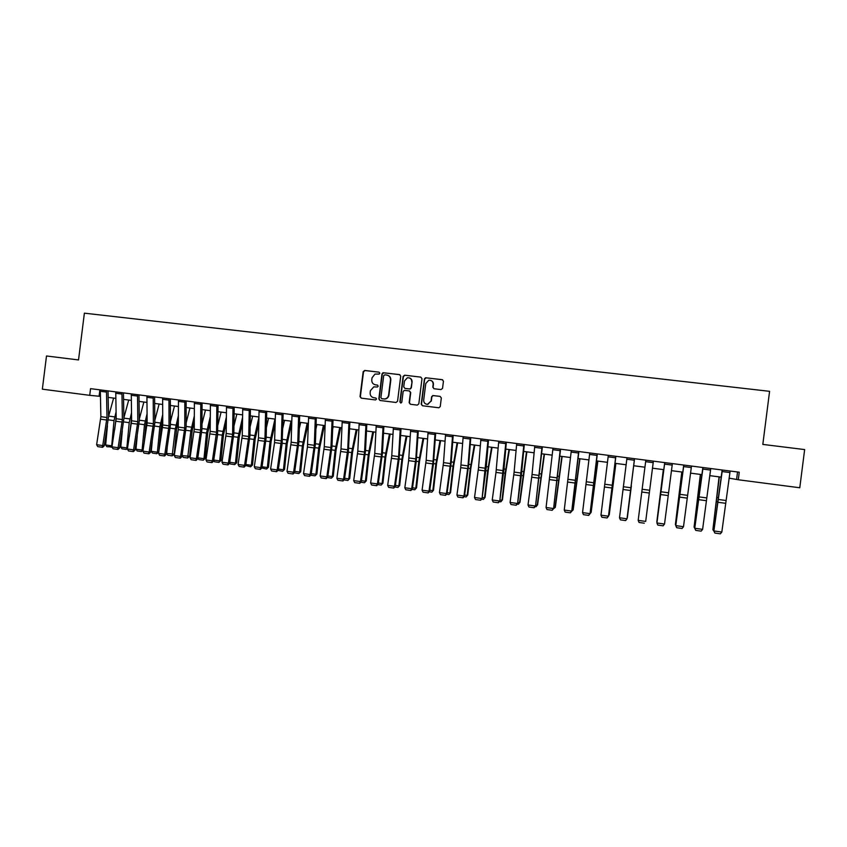 <?xml version="1.0" encoding="UTF-8"?>
<svg xmlns="http://www.w3.org/2000/svg" width="847" height="847" viewBox="0 0 847 847"><rect width="100%" height="100%" fill="white"/><g stroke="black" fill="none" stroke-linecap="round" stroke-linejoin="round"><path stroke-width="1.27" d="M379.837 373.241L379.022 372.161L364.697 370.457L363.172 371.685L360.028 396.608L361.203 398.154L375.507 399.932L376.576 399.075L375.761 397.984L373.898 397.762C371.314 397.169 370.065 395.507 370.15 392.786L370.404 390.7L373.771 386.878L377.466 387.005L378.207 386.158L377.391 385.078L375.528 384.845C372.945 384.263 371.695 382.611 371.769 379.89L372.034 377.804L374.988 374.099L379.181 374.056L379.837 373.241M440.98 389.578L442.547 388.339L443.447 381.235L442.24 379.668L425.501 377.762L424.411 378.969L421.224 404.178L422.42 405.745L438.894 407.778L440.249 406.539L441.329 397.963L440.122 396.385L432.838 395.538L431.589 396.777L431.059 401.012L427.544 404.337C424.982 404.135 423.691 402.727 423.691 400.112L425.787 383.511L428.783 380.25C431.621 380.134 433.082 381.51 433.156 384.39L432.806 387.164L434.003 388.731L440.98 389.578M89.718 395.337L42.35 389.175L46.5 355.984L78.527 359.943L84.382 313.168L769.584 391.325L762.819 444.41L804.65 449.577L799.78 487.766L738.288 479.762L739.251 472.203L90.555 388.646L89.718 395.337L100.37 396.364M400.726 376.153L399.54 374.596L382.929 372.754L381.986 373.919L378.831 398.926L380.007 400.483L396.015 402.473L397.561 401.245L400.726 376.153M404.654 375.2L420.8 377.127L421.997 378.683L418.82 403.881L417.264 405.11L410.35 404.252L409.154 402.685L410.446 392.489L409.26 390.922L404.294 390.372L403.14 391.6L401.796 402.198L400.906 403.066L399.89 401.965L403.108 376.439L404.654 375.2L420.8 377.127M729.076 478.153L738.288 479.762M108.141 397.381L115.785 398.376M123.546 399.382L131.296 400.387M139.056 401.404L146.902 402.42M154.652 403.426L162.603 404.464M170.353 405.469L178.399 406.518M186.149 407.523L194.291 408.582M202.031 409.588L210.289 410.668M218.018 411.674L226.382 412.764M234.111 413.77L242.57 414.871M250.299 415.866L258.864 416.989M266.583 417.995L275.254 419.117M282.972 420.123L291.76 421.266M299.467 422.272L308.361 423.426M316.058 424.432L325.068 425.596M332.755 426.602L341.881 427.788M349.567 428.783L358.8 429.99M366.476 430.985L375.824 432.203M383.5 433.198L392.966 434.426M400.631 435.432L410.213 436.671M417.867 437.666L427.566 438.937M435.21 439.932L445.035 441.202M452.679 442.198L462.621 443.489M470.254 444.484L480.313 445.797M487.936 446.782L498.131 448.116M505.744 449.101L516.056 450.445M523.668 451.43L534.108 452.796M541.699 453.78L552.276 455.157M559.856 456.141L570.56 457.539M578.13 458.523L588.972 459.932M596.532 460.916L607.5 462.335M615.049 463.32L626.155 464.77M633.694 465.744L644.927 467.205M652.476 468.19L663.783 469.662M671.438 470.657L682.756 472.128M690.517 473.145L701.845 474.616M709.733 475.643L721.072 477.115M99.893 389.842L99.099 396.205M737.536 471.98L736.625 479.137M377.635 385.141L375.856 384.919M375.93 398.026L374.226 397.815M379.022 372.161L365.036 370.552L363.522 371.769L360.377 396.661L361.351 398.175M399.9 374.692L383.839 372.786L382.304 374.014L379.149 398.99L380.134 400.504M384.76 374.819L383.691 375.676L380.917 397.635L381.743 398.725L384.739 398.969C386.888 398.566 388.18 397.254 388.604 395.051L390.499 380.017C390.583 377.286 389.324 375.634 386.73 375.052L384.76 374.819M387.492 375.221C389.821 375.973 390.922 377.593 390.816 380.102L388.921 395.115C388.498 397.317 387.206 398.619 385.057 399.032L382.061 398.789M409.546 390.986L410.731 392.553L409.45 402.738L410.435 404.263M404.951 375.295L403.405 376.523L400.186 402.018L400.822 403.066M411.78 381.902C411.684 378.948 410.181 377.582 407.301 377.815L404.474 381.023L403.733 386.857L404.93 388.413L409.884 388.964L411.049 387.735L412.066 381.976C412.161 379.89 411.24 378.535 409.302 377.889M412.066 381.976L411.335 387.81L410.181 389.027L405.215 388.487M430.7 380.377C432.605 381.044 433.516 382.41 433.42 384.464L433.071 387.238L433.95 388.72M426.793 404.294L427.82 404.39L431.059 401.012M440.122 396.385L433.103 395.602L431.854 396.83L431.324 401.076M442.621 379.774L426.232 377.815L424.675 379.054L421.499 404.231L422.494 405.755M111.995 446.898L106.87 446.718L105.663 444.971L107.431 425.819M108.564 416.449L113.614 398.09M105.663 444.971L111.698 445.818L114.027 420.61L116.06 411.938M111.095 447.311L112.143 445.755M116.166 417.296L114.684 429.725M106.478 390.689L106.987 417.497L102.752 445.564L104.255 445.808L108.564 416.565L108.014 390.891M100.317 389.895L100.867 416.682L96.632 444.707L102.752 445.564L102.011 447.227L97.733 446.623L102.011 447.227M102.614 447.322L104.255 445.808M96.632 444.707L97.733 446.623M127.463 448.635L126.224 449.429L121.979 448.836L120.782 447.089L122.286 430.89M123.884 417.804L128.702 400.049M120.782 447.089L126.849 447.936L129.21 422.653L131.497 412.923M126.224 449.429L127.59 447.809M131.581 418.302L129.379 436.459M143.058 450.318L141.449 451.557L137.172 450.964L135.986 449.206L137.203 436.184M139.3 419.127L143.874 402.029M135.986 449.206L142.095 450.053L144.488 424.707L147.039 413.844M141.449 451.557L142.095 450.053L143.122 449.884M147.103 419.233L145.917 424.538L144.117 443.553M158.749 452.012L156.759 453.696L152.46 453.092L151.274 451.335L152.185 441.732M154.821 420.419L159.13 404.008M151.274 451.335L157.415 452.192L159.85 426.772L162.677 414.691M156.759 453.696L157.415 452.192L158.76 451.949M162.719 420.101L161.237 426.592L158.908 451.038M121.957 392.69L122.36 419.561L118.125 447.714L119.596 447.947L123.895 418.619L123.45 392.881M115.753 391.886L116.198 418.736L111.963 446.856L118.125 447.714L117.373 449.376L113.064 448.772L117.373 449.376M117.955 449.471L119.596 447.947M111.963 446.856L113.064 448.772M137.532 394.691L137.817 421.637L133.593 449.873L135.022 450.106L139.321 420.684L138.982 394.882M131.285 393.887L131.624 420.8L127.399 449.005L133.593 449.873L132.82 451.546L128.49 450.932L132.82 451.546M133.392 451.631L135.022 450.106M127.399 449.005L128.49 450.932M153.201 396.714L153.381 423.722L149.157 452.044L150.544 452.277L154.842 422.759L154.609 396.894M146.923 395.898L147.145 422.886L142.921 451.176L149.157 452.044L148.373 453.717L144.011 453.113L148.373 453.717M148.924 453.812L150.544 452.277M142.921 451.176L144.011 453.113M166.658 453.484L174.207 454.087L172.163 455.855L167.833 455.252L166.658 453.484L167.23 447.565M170.438 421.658L174.482 406.009M172.163 455.855L175.297 428.857L178.431 415.464M178.442 420.874L176.652 428.667L174.207 454.087M168.966 398.746L169.029 425.819L164.816 454.236L166.16 454.458L170.459 424.845L170.332 398.916M162.645 397.931L162.762 424.982L158.548 453.357L164.816 454.236L164.011 455.908L159.617 455.294L164.011 455.908M164.551 455.993L166.16 454.458M158.548 453.357L159.617 455.294M182.137 455.644L189.675 456.247L187.653 458.015L183.301 457.412L182.137 455.644L182.327 453.706M186.16 422.844L189.929 408.021M187.653 458.015L190.85 430.943L194.281 416.131M194.281 421.562L192.163 430.752L189.675 456.247M201.988 423.966L205.461 410.043M197.838 457.835L203.968 458.693L206.488 433.05L210.257 416.703M203.248 460.196L203.968 458.693L205.249 458.418L203.248 460.196L198.865 459.582L197.817 457.983M210.225 422.145L207.769 432.849L205.249 458.418M217.923 425.014L221.099 412.076M213.751 460.059L219.669 460.884L222.232 435.167L226.34 417.148M218.928 462.388L219.669 460.884L220.908 460.599L218.928 462.388L214.524 461.774L213.688 460.472M226.276 422.611L223.46 434.956L220.908 460.599M233.963 425.988L236.821 414.119M229.749 462.282L235.466 463.087L238.06 437.296L242.538 417.465M234.704 464.601L235.466 463.087L236.673 462.801L234.704 464.601L230.278 463.976L229.643 462.991M242.454 422.928L239.256 437.084L236.673 462.801M250.109 426.867L252.639 416.173M245.852 464.537L251.368 465.299L253.994 439.434L258.854 417.613M250.585 466.813L251.368 465.299L252.522 465.014L250.585 466.813L245.704 465.532M258.748 423.098L255.148 439.222L252.522 465.014M184.826 400.79L184.773 427.936L180.57 456.438L181.872 456.649L186.16 426.952L186.149 400.959M178.463 399.964L178.272 429.641L174.26 455.548L180.57 456.438L179.744 458.111L175.329 457.496L179.744 458.111M180.273 458.195L181.872 456.649M174.26 455.548L175.329 457.496M200.781 402.844L200.623 430.054L196.419 458.651L197.679 458.862L201.967 429.069L202.073 403.003M194.387 402.018L194.27 429.207L190.067 457.761L196.419 458.651L195.583 460.334L191.136 459.709L195.583 460.334M196.081 460.419L197.679 458.862M190.067 457.761L191.136 459.709M216.843 404.908L216.557 432.192L212.375 460.874L213.592 461.086L217.563 435.04L218.081 405.067M210.405 404.083L210.172 431.335L205.98 459.985L212.375 460.874L211.506 462.568L207.039 461.943L211.506 462.568M212.004 462.642L213.592 461.086M205.98 459.985L207.039 461.943M232.999 406.994L232.597 434.342L228.415 463.118L229.59 463.32L233.867 433.336L234.206 407.142M226.52 406.158L226.17 433.484L221.988 462.218L228.415 463.118L227.536 464.812L223.036 464.177L227.536 464.812M228.012 464.887L229.59 463.32M221.988 462.218L223.036 464.177M249.262 409.09L248.743 436.512L244.561 465.374L245.694 465.564L249.971 435.496L250.416 409.239M242.74 408.243L242.274 435.644L238.092 464.474L244.561 465.374L243.671 467.068L239.14 466.432L243.671 467.068M244.127 467.142L245.694 465.564M238.092 464.474L239.14 466.432M266.382 427.64L268.552 418.249M262.062 466.792L267.356 467.533L270.024 441.594L274.947 419.074M266.551 469.047L267.356 467.533L268.478 467.237L266.551 469.047L261.776 467.957M275.169 423.077L271.125 441.372L268.478 467.237M265.619 411.197L264.973 438.682L260.812 467.65L261.903 467.83L266.17 437.655L266.731 411.335M259.066 410.35L258.473 437.814L254.301 466.739L260.812 467.65L259.891 469.344L255.339 468.698L259.891 469.344M260.336 469.418L261.903 467.83M254.301 466.739L255.339 468.698M282.76 428.275L284.571 420.334M278.356 469.069L283.449 469.778L286.148 443.764L291.008 421.171M282.623 471.292L284.518 469.471L282.623 471.292L277.932 470.381M291.717 422.854L287.218 443.532L284.518 469.471M282.083 413.315L281.32 440.874L277.16 469.926L278.208 470.106L282.125 443.733L283.152 413.452M275.487 412.468L274.544 442.589L270.606 469.016L277.16 469.926L276.228 471.631L271.643 470.985L276.228 471.631M276.641 471.694L278.208 470.106M270.606 469.016L271.643 470.985M299.266 428.773L300.685 422.431M294.767 471.356L299.637 472.033L302.368 445.946L307.154 423.267M298.79 473.558L300.674 471.726L298.79 473.558L294.195 472.827M308.17 423.405L303.395 445.702L300.674 471.726M298.652 415.454L297.763 443.076L293.613 472.224L294.608 472.404L298.864 442.039L299.679 415.581M292.014 414.596L291.167 442.198L287.017 471.303L293.613 472.224L292.66 473.928L288.044 473.282L292.66 473.928M293.062 473.992L294.608 472.404M287.017 471.303L288.044 473.282M315.899 429.101L316.894 424.538M311.273 473.664L315.931 474.309L318.694 448.137L323.406 425.385M315.063 475.834L316.916 473.992L315.063 475.834L310.637 475.209M324.369 425.512L319.679 447.894L316.916 473.992M315.317 417.592L314.311 445.3L310.161 474.542L311.124 474.712L315.37 444.241L316.302 417.719M308.636 416.735L307.44 447.025L303.533 473.611L310.161 474.542L309.187 476.247L304.549 475.591L309.187 476.247M309.579 476.31L311.124 474.712M303.533 473.611L304.549 475.591M332.659 429.228L333.21 426.655M327.884 475.982L332.32 476.596L335.126 450.35L339.753 427.513M331.431 478.121L333.263 476.268L331.431 478.121L327.249 477.539M340.674 427.629L336.058 450.096L333.263 476.268M332.098 419.763L330.955 447.534L326.826 476.872L327.736 477.03L331.982 446.464L333.03 419.879M325.375 418.894L324.285 446.634L320.145 475.94L326.826 476.872L325.83 478.576L321.161 477.92L325.83 478.576M326.201 478.64L327.736 477.03M320.145 475.94L321.161 477.92M344.602 478.311L348.816 478.894L351.653 452.573L356.206 429.651M347.895 480.429L349.705 478.555L347.895 480.429L343.967 479.878M357.085 429.768L352.543 452.309L349.705 478.555M348.985 421.933L347.715 449.778L343.586 479.211L344.454 479.36L348.318 452.637L349.875 422.05M342.22 421.065L341.002 448.878L336.862 478.269L343.586 479.211L342.58 480.916L337.879 480.26L342.58 480.916M342.919 480.98L344.454 479.36M336.862 478.269L337.879 480.26M361.425 480.662L365.406 481.212L368.286 454.807L372.765 431.801M364.475 482.737L366.264 480.863L364.475 482.737L360.79 482.229M373.591 431.906L369.133 454.543L366.264 480.863M378.355 483.023L382.103 483.542L385.025 457.062L389.419 433.971M381.15 485.077L382.918 483.192L381.15 485.077L377.73 484.59M390.202 434.077L385.819 456.787L382.918 483.192M395.39 485.395L398.905 485.892L401.859 459.328L406.179 436.152M397.931 487.417L399.668 485.522L397.931 487.417L394.766 486.972M406.909 436.247L402.621 459.042L399.668 485.522M412.531 487.787L415.813 488.243L418.81 461.604L423.045 438.344M414.818 489.778L416.533 487.872L414.818 489.778L411.917 489.375M423.733 438.428L419.519 461.319L416.533 487.872M429.789 490.191L432.838 490.625L435.866 463.902L440.017 440.556M431.811 492.16L433.505 490.244L431.811 492.16L429.175 491.789M440.652 440.631L436.523 463.605L433.505 490.244M447.152 492.615L449.958 493.007L453.029 466.21L457.105 442.78M448.91 494.553L450.572 492.626L448.91 494.553L446.538 494.214M457.687 442.854L453.643 465.903L450.572 492.626M464.632 495.061L467.195 495.41L470.297 468.529L474.288 445.014M466.115 496.956L467.756 495.019L466.115 496.956L464.018 496.66M474.818 445.077L470.858 468.222L467.756 495.019M482.218 497.507L484.537 497.835L487.681 470.868L491.588 447.258M483.436 499.381L485.056 497.433L483.436 499.381L481.615 499.116M492.065 447.322L488.571 467.883L485.056 497.433M499.931 499.984L501.985 500.27L505.172 473.219L508.994 449.524M500.863 501.816L502.451 499.857L500.863 501.816L499.328 501.593M509.418 449.577L505.638 472.891L502.451 499.857M517.75 502.462L519.55 502.716L526.506 451.8M518.406 504.261L519.973 502.303L518.406 504.261L517.146 504.092M526.887 451.853L519.973 502.303M535.685 504.971L537.231 505.183L544.134 454.098M536.056 506.728L537.591 504.759L536.056 506.728L535.092 506.601M544.462 454.14L537.591 504.759M553.737 507.491L555.018 507.671L561.879 456.406M553.144 509.121L555.336 507.226L562.143 456.438M571.905 510.021L572.921 510.169L579.74 458.725M571.323 511.662L573.186 509.714L579.951 458.756M590.2 512.573L590.952 512.679L597.717 461.064M589.618 514.224L591.164 512.223L597.866 461.086M608.612 515.145L615.801 463.415M608.517 515.908L609.247 514.743L615.896 463.436M631.364 486.009L627.352 517.761L631.195 485.987M663.339 469.609L656.817 521.868L663.392 469.609M365.978 424.125L364.57 452.033L360.451 481.562L361.277 481.71L365.502 450.953L366.815 424.231M359.17 423.246L357.815 451.133L353.697 480.62L360.451 481.562L359.424 483.277L354.692 482.621L359.424 483.277M359.753 483.341L361.277 481.71M353.697 480.62L354.692 482.621M383.077 426.327L381.542 454.31L377.434 483.933L378.207 484.082L382.431 453.219L383.871 426.422M376.227 425.438L374.745 453.399L370.626 482.991L377.434 483.933L376.386 485.659L371.621 484.992L376.386 485.659M376.693 485.712L378.207 484.082M370.626 482.991L371.621 484.992M400.292 428.54L398.619 456.607L394.511 486.326L395.242 486.464L399.064 459.466L401.033 428.635M393.389 427.65L391.769 455.686L387.672 485.373L394.511 486.326L393.442 488.041L388.657 487.374L393.442 488.041M393.739 488.094L395.242 486.464M387.672 485.373L388.657 487.374M417.613 430.774L415.803 458.905L411.706 488.73L412.383 488.857L416.195 461.774L418.302 430.858M410.668 429.874L408.646 460.641L404.824 487.766L411.706 488.73L410.626 490.455L405.798 489.778L410.626 490.455M410.89 490.498L412.383 488.857M404.824 487.766L405.798 489.778M435.04 433.018L433.092 461.223L429.016 491.144L429.641 491.271L433.431 464.092L435.686 433.103M428.053 432.118L426.168 460.292L422.081 490.18L429.016 491.144L427.904 492.869L423.055 492.192L427.904 492.869M428.159 492.922L429.641 491.271M422.081 490.18L423.055 492.192M452.584 435.284L450.509 463.563L446.433 493.579L447.004 493.695L451.207 462.43L453.177 435.358M445.554 434.373L443.532 462.621L439.455 492.605L446.433 493.579L445.3 495.304L440.419 494.627L445.3 495.304M445.533 495.357L447.004 493.695M439.455 492.605L440.419 494.627M470.254 437.55L468.02 465.903L463.955 496.024L464.484 496.13L468.677 464.77L470.784 437.624M463.171 436.639L460.715 467.65L456.935 495.05L463.955 496.024L462.811 497.761L457.899 497.073L462.811 497.761M463.023 497.803L464.484 496.13M456.935 495.05L457.899 497.073M488.02 439.847L482.07 498.597L486.263 467.121L488.507 439.911M480.905 438.926L478.587 467.322L474.532 497.507L481.604 498.491L480.429 500.228L475.485 499.539L480.429 500.228M480.62 500.27L482.07 498.597M474.532 497.507L475.485 499.539M505.913 442.145L499.783 501.064L503.965 469.492L506.347 442.208M498.745 441.223L495.993 472.393L492.245 499.974L499.359 500.969L498.163 502.716L493.187 502.017L498.163 502.716M498.332 502.747L499.783 501.064M492.245 499.974L493.187 502.017M523.922 444.463L517.602 503.552L521.318 475.929L524.304 444.516M516.712 443.542L514.108 472.086L510.074 502.472L517.231 503.467L516.014 505.214L511.006 504.516L516.014 505.214M516.162 505.246L517.602 503.552M510.074 502.472L511.006 504.516M542.059 446.803L535.537 506.061L542.376 446.845M534.785 445.871L532.043 474.489L528.009 504.981L535.219 505.987L533.981 507.734L528.941 507.025L533.981 507.734M534.118 507.755L535.537 506.061M528.009 504.981L528.941 507.025M560.301 449.154L553.589 508.581L560.576 449.185M552.985 448.211L546.071 507.501L553.335 508.518L552.075 510.265L546.993 509.555L552.075 510.265M552.18 510.286L553.589 508.581M546.071 507.501L546.993 509.555M578.67 451.525L571.767 511.122L578.882 451.546M571.312 450.572L564.25 510.042L571.556 511.059L570.275 512.816L565.171 512.096L570.275 512.816M570.359 512.837L571.767 511.122M564.25 510.042L565.171 512.096M597.167 453.907L590.052 513.684L597.326 453.918M589.756 452.944L582.556 512.594L589.904 513.621L588.601 515.378L583.456 514.658L588.601 515.378M588.665 515.4L590.052 513.684M582.556 512.594L583.456 514.658M615.78 456.3L608.474 516.257L615.875 456.311M608.315 455.337L600.978 515.167L608.379 516.204L607.045 517.962L601.868 517.242L607.045 517.962M607.087 517.983L608.474 516.257M600.978 515.167L601.868 517.242M634.519 458.714L627.002 518.84L634.562 458.725M627.002 457.751L619.517 517.761L626.971 518.798L625.615 520.566L620.428 519.846L625.637 520.577L627.002 518.84M619.517 517.761L620.406 519.836M653.386 461.149L645.689 521.413L638.183 520.365L639.062 522.461L644.302 523.192L639.062 522.451L638.183 520.365L645.827 460.175M672.38 463.595L664.524 524.049L656.976 522.991L657.823 525.087L663.127 525.818L657.844 525.076M664.768 462.61L656.923 523.023L664.715 462.6M656.923 523.023L657.823 525.087M663.127 525.818L664.524 524.049M681.793 472.001L675.387 524.462L681.909 472.023M675.811 525.394L675.387 524.462L675.917 524.537M691.501 466.051L683.497 526.696L675.895 525.638L676.711 527.734L682.079 528.475L676.753 527.723M683.836 465.067L675.779 525.659L683.72 465.056M675.779 525.659L676.711 527.734M682.079 528.475L683.497 526.696M700.374 474.426L694.085 527.067L700.554 474.447M695.069 528.962L694.085 527.067L694.9 527.183M710.749 468.539L702.597 529.364L694.942 528.295L695.726 530.391L701.147 531.143L695.789 530.391M703.031 467.544L694.762 528.306L702.862 467.523M694.762 528.306L695.726 530.391M701.147 531.143L702.597 529.364M719.082 476.85L712.899 529.693L719.315 476.882M714.19 531.641L712.899 529.693L714.021 529.851M730.135 471.027L721.824 532.054L714.116 530.974L714.868 533.07L720.352 533.832L714.963 533.081M722.364 470.032L713.883 530.984L722.131 470M713.883 530.984L714.868 533.07M720.352 533.832L721.824 532.054M108.374 419.858L114.027 420.61M108.66 416.099L114.705 416.904M106.987 417.497L100.867 416.682M106.817 420.027L100.698 419.201M106.415 392.066L100.242 391.272M123.694 421.912L129.21 422.653M123.884 418.132L129.877 418.937M139.12 423.987L144.488 424.707M139.321 420.197L145.144 420.98M154.63 426.073L159.85 426.772M154.842 422.272L160.507 423.034M122.36 419.561L116.198 418.736M122.18 422.092L116.018 421.266M121.883 394.067L115.679 393.262M137.817 421.637L131.624 420.8M137.638 424.167L131.444 423.341M137.458 396.068L131.211 395.263M153.381 423.722L147.145 422.886M153.191 426.263L146.955 425.427M153.116 398.09L146.838 397.285M170.236 428.169L175.297 428.857M170.459 424.368L175.954 425.099M169.029 425.819L162.762 424.982M168.839 428.37L162.56 427.523M168.881 400.133L162.56 399.318M185.938 430.287L190.85 430.943M186.16 426.465L191.496 427.174M201.734 432.415L206.488 433.05M201.967 428.582L207.134 429.27M217.626 434.543L222.232 435.167M217.88 430.71L222.867 431.377M233.624 436.703L238.06 437.296M233.878 432.849L238.706 433.495M249.717 438.862L253.994 439.434M249.981 434.998L254.629 435.623M184.773 427.936L178.463 427.089M184.572 430.488L178.272 429.641M184.741 402.177L178.389 401.351M200.623 430.054L194.27 429.207M200.411 432.616L194.069 431.769M200.697 404.231L194.302 403.416M216.557 432.192L210.172 431.335M216.356 434.765L209.961 433.908M216.747 406.306L210.321 405.48M232.597 434.342L226.17 433.484M232.385 436.925L225.958 436.057M232.904 408.392L226.435 407.555M248.743 436.512L242.274 435.644M248.52 439.095L242.051 438.227M249.156 410.488L242.644 409.652M265.905 441.043L270.024 441.594M266.18 437.168L270.648 437.761M264.973 438.682L258.473 437.814M264.751 441.276L258.25 440.398M265.513 412.605L258.96 411.758M282.199 443.235L286.148 443.764M282.485 439.349L286.773 439.921M281.32 440.874L274.767 439.995M281.088 443.479L274.544 442.589M281.977 414.734L275.381 413.876M298.589 445.437L302.368 445.946M298.885 441.541L302.993 442.092M297.763 443.076L291.167 442.198M297.53 445.691L290.934 444.802M298.546 416.862L291.908 416.015M315.084 447.661L318.694 448.137M315.391 443.754L319.319 444.273M314.311 445.3L307.673 444.41M314.068 447.915L307.44 447.025M315.211 419.021L308.53 418.153M331.685 449.884L335.126 450.35M332.003 445.967L335.74 446.475M330.955 447.534L324.285 446.634M330.711 450.149L324.041 449.259M331.982 421.181L325.259 420.313M348.382 452.139L351.653 452.573M348.71 448.211L352.267 448.677M347.715 449.778L341.002 448.878M347.461 452.404L340.748 451.504M348.869 423.362L342.103 422.494M365.195 454.394L368.286 454.807M365.533 450.456L368.89 450.9M382.103 456.671L385.025 457.062M382.452 452.722L385.618 453.145M399.128 458.958L401.859 459.328M399.488 454.998L402.463 455.4M416.258 461.266L418.81 461.604M416.629 457.295L419.403 457.666M433.505 463.584L435.866 463.902M433.886 459.603L436.449 459.942M450.848 465.914L453.029 466.21M451.25 461.922L453.611 462.24M468.317 468.264L470.297 468.529M468.719 464.262L470.879 464.548M485.892 470.625L487.681 470.868M486.305 466.612L488.253 466.866M503.584 473.007L505.172 473.219M504.007 468.973L505.744 469.206M521.381 475.4L522.779 475.591M521.826 471.366L523.34 471.567M539.306 477.814L540.502 477.973M539.751 473.759L541.053 473.939M557.337 480.238L558.332 480.376M557.802 476.173L558.882 476.321M575.494 482.684L576.288 482.79M575.971 478.608L576.828 478.714M593.768 485.14L594.35 485.215M594.255 481.054L594.89 481.138M364.57 452.033L357.815 451.133M364.316 454.68L357.561 453.77M365.851 425.554L359.043 424.675M381.542 454.31L374.745 453.399M381.277 456.957L374.48 456.046M382.95 427.767L376.1 426.877M398.619 456.607L391.769 455.686M398.344 459.254L391.505 458.333M400.155 429.98L393.262 429.09M415.803 458.905L408.91 457.983M415.528 461.573L408.646 460.641M417.476 432.224L410.53 431.324M433.092 461.223L426.168 460.292M432.817 463.891L425.893 462.96M434.903 434.469L427.915 433.569M450.509 463.563L443.532 462.621M450.223 466.231L443.246 465.299M452.446 436.734L445.416 435.824M468.02 465.903L461.001 464.971M467.735 468.592L460.715 467.65M470.106 439.011L463.023 438.1M485.659 468.275L478.587 467.322M485.363 470.964L478.29 470.011M487.872 441.308L480.747 440.387M503.404 470.646L496.289 469.693M503.097 473.357L495.993 472.393M505.765 443.616L498.587 442.695M521.265 473.05L514.108 472.086M520.958 475.76L513.801 474.796M523.764 445.946L516.554 445.014M539.243 475.453L532.043 474.489M538.925 478.174L531.725 477.2M541.889 448.285L534.626 447.343M557.347 477.888L550.084 476.914M557.019 480.609L549.767 479.635M560.132 450.636L552.826 449.693M575.558 480.323L568.263 479.349M575.229 483.055L567.935 482.081M578.501 453.007L571.143 452.054M593.895 482.779L586.548 481.795M593.567 485.522L586.219 484.537M596.987 455.39L589.576 454.437M612.349 485.257L604.959 484.262M612.01 488.01L604.62 487.014M615.6 457.793L608.135 456.829M630.93 487.745L623.487 486.75M630.592 490.508L623.148 489.502M634.329 460.217L626.822 459.243M649.638 490.254L642.142 489.248M649.289 493.028L641.793 492.022M653.196 462.653L645.636 461.668M668.474 492.785L660.925 491.768M668.114 495.559L660.565 494.542M672.179 465.098L664.567 464.114M687.425 495.326L679.823 494.309M687.055 498.11L679.463 497.083M691.3 467.565L683.635 466.581M697.737 499.127L698.373 499.211M698.235 494.955L698.934 495.05M706.514 497.888L698.86 496.861M706.133 500.672L698.489 499.645M710.538 470.053L702.83 469.058M716.594 501.657L717.462 501.773M717.102 497.485L718.044 497.602M725.72 500.461L718.023 499.423M725.339 503.266L717.642 502.229M729.923 472.552L722.152 471.546"/></g></svg>
